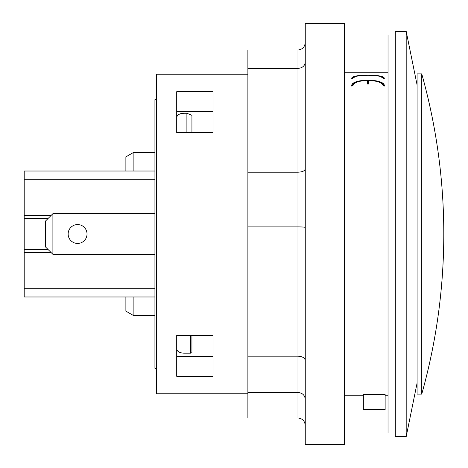 <?xml version="1.0" encoding="UTF-8"?>
<svg xmlns="http://www.w3.org/2000/svg" width="468" height="468" viewBox="0 0 468 468"><rect width="100%" height="100%" fill="white"/><g stroke="black" fill="none" stroke-linecap="round" stroke-linejoin="round"><path stroke-width="0.7" d="M176.711 111.583L213.022 111.583M191.927 132.59L191.927 115.339L186.896 113.244L186.896 132.59M190.669 335.41L190.669 353.188L191.927 352.661L191.927 335.41M213.022 356.417L176.711 356.417M213.022 376.307L176.711 376.307L176.711 335.41L213.022 335.41L213.022 376.307M190.669 353.188L183.977 353.188C179.548 352.96 177.126 351.55 176.711 348.952L176.711 335.41M176.711 91.693L213.022 91.693L213.022 132.59L176.711 132.59L176.711 91.693M156.376 368.351L156.376 99.649L154.926 99.649L154.926 368.351L156.376 368.351M77.589 224.558A9.442 9.442 0 0 1 85.761 238.721A9.442 9.442 0 0 1 69.41 238.721A9.442 9.442 0 0 1 77.589 224.558M154.926 254.335L154.926 213.665L52.896 213.665L52.896 254.335L154.926 254.335M421.744 73.874L417.087 73.874L417.087 394.126L421.744 394.126C436.404 341.757 443.752 288.382 443.793 234A592.587 592.587 0 0 0 421.744 73.874L421.744 394.126A592.587 592.587 0 0 0 443.793 234M395.302 31.391L395.302 436.609L406.195 436.609L406.195 31.391L395.302 31.391M351.673 86.059C351.667 78.759 384.363 78.759 384.351 86.059M351.854 78.343L356.598 76.272M379.431 76.272L384.175 78.343M351.673 78.343C352.041 73.938 383.988 73.938 384.351 78.343L383.111 78.343C382.654 74.236 353.369 74.236 352.919 78.343L351.673 78.343M351.673 85.667C351.673 78.378 384.357 78.378 384.351 85.667L383.111 85.667C381.935 82.479 377.109 80.765 368.632 80.525L368.632 84.047L367.392 84.047L367.392 80.525C358.921 80.765 354.095 82.479 352.919 85.667L351.673 85.667M363.349 409.143L363.349 409.74L385.135 409.74L385.135 409.143L363.349 409.143L363.349 394.565L385.135 394.565L385.135 409.143M247.882 74.236L156.376 74.236L156.376 393.763L247.882 393.763M52.896 254.335L45.63 247.069L45.63 220.931L52.896 213.665M176.711 117.491C177.126 114.888 179.548 113.467 183.977 113.244L186.896 113.244M154.926 171.019L24.207 171.019L24.207 296.981L154.926 296.981M133.14 171.019L133.14 152.667L125.88 156.856L125.88 171.019M125.88 296.981L125.88 311.144L133.14 315.333L133.14 296.981M395.302 432.982L388.036 432.982L388.036 35.018L395.302 35.018M305.253 23.4L305.253 444.6L344.466 444.6L344.466 23.4L305.253 23.4M305.253 227.448C304.814 227.109 302.392 226.921 297.987 226.886L247.882 226.886L247.882 417.988L297.987 417.988C302.392 418.445 304.814 420.943 305.253 425.488M305.253 360.418C304.814 357.85 302.392 356.44 297.987 356.183L247.882 356.183M305.253 168.93C304.814 170.908 302.392 171.996 297.987 172.195L247.882 172.195L247.882 226.886M305.253 62.174C304.814 65.941 302.392 68.012 297.987 68.386L247.882 68.386L247.882 172.195M305.253 42.512C304.814 47.057 302.392 49.555 297.987 50.012L247.882 50.012L247.882 68.386M305.253 399.274C304.814 395.167 302.392 392.909 297.987 392.5L247.882 392.5M48.227 249.666L24.207 249.666M51.129 252.568L24.207 252.568M154.926 288.27L24.207 288.27M154.926 179.73L24.207 179.73M51.129 215.432L24.207 215.432M48.227 218.334L24.207 218.334M297.987 50.012L297.987 417.988M417.087 84.93L406.195 31.391M417.087 383.07L406.195 436.609M154.926 152.667L133.14 152.667M154.926 315.333L133.14 315.333M344.466 395.22L363.349 395.22M385.135 395.22L388.036 395.22M344.466 72.78L388.036 72.78"/></g></svg>
